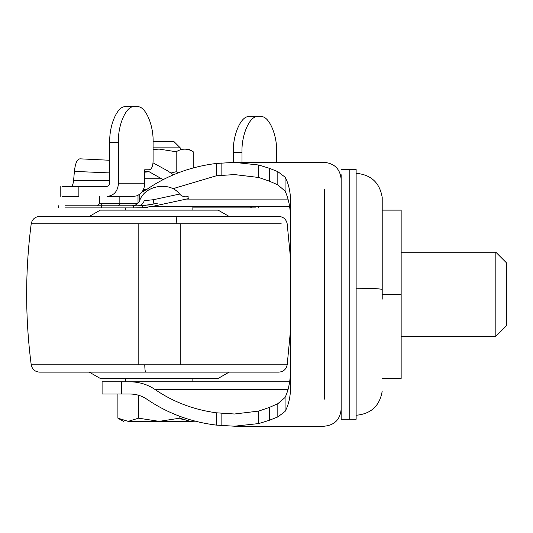 <?xml version="1.0" encoding="UTF-8"?>
<svg xmlns="http://www.w3.org/2000/svg" width="533" height="533" viewBox="0 0 533 533"><rect width="100%" height="100%" fill="white"/><g stroke="black" fill="none" stroke-linecap="round" stroke-linejoin="round"><path stroke-width="0.8" d="M174.464 174.358L172.819 174.358L174.464 174.358M180.234 149.113L180.234 147.848L153.091 147.848M157.915 147.848L159.194 147.848M173.925 141.538L153.084 141.538L173.925 141.538L180.234 147.848M193.206 167.948L193.206 151.745C187.556 148.287 181.886 148.287 176.203 151.745L159.194 149.113L153.091 149.473M170.88 173.072L176.203 171.726L178.308 172.825M176.203 151.745L176.203 171.726M159.194 149.113L153.091 149.113M181.207 149.586L181.78 149.447M195.291 421.177L190.214 421.363L179.848 418.172L179.848 416.333L179.848 418.172L159.194 421.363L138.547 418.172L128.18 421.363L117.9 418.172L117.9 394.014M180.074 418.305L182.533 419.558M138.547 418.172L138.547 395.246M190.214 421.363L128.266 421.363M128.18 421.363C121.91 421.363 121.91 421.363 128.18 421.363M144.69 183.792L144.69 169.78L149.34 169.78C151.599 169.247 152.851 166.443 153.091 161.366L153.091 142.564C153.804 124.869 145.036 105.194 137.154 106.793L134.343 106.793C126.461 105.194 117.7 124.869 118.413 142.564L118.413 183.792L144.69 183.792C144.303 190.088 141.412 194.179 136.028 196.071L107.113 196.417C113.929 195.618 117.693 191.407 118.413 183.792M144.69 169.78L149.34 169.78M137.154 106.793L125.681 106.793C117.8 105.194 109.038 124.869 109.751 142.564L109.751 182.406C109.512 184.944 108.252 186.343 105.98 186.617L62.008 186.617M78.871 186.617L78.871 196.417L62.008 196.417M134.263 196.417L107.113 196.417M144.69 171.26L149.187 171.753L163.098 179.641M149.187 171.753L144.69 172.186M109.751 172.925L74.393 171.393C75.36 162.898 77.298 158.727 80.217 158.887M70.956 186.617C72.295 186.343 73.181 184.265 73.607 180.374L109.751 180.374M233.321 162.378L233.321 152.478C232.608 134.782 241.369 115.108 249.257 116.707L257.919 116.707C250.037 115.108 241.276 134.782 241.989 152.478L241.989 162.372M276.66 162.372L276.66 152.478C277.373 134.782 268.612 115.108 260.73 116.707L257.919 116.707M153.031 162.845L167.442 170.727L173.458 174.784M74.393 171.393L73.607 180.374M229.15 216.445L218.104 210.129L100.291 210.129L89.244 216.445M290.652 259.764L287.18 223.773C286.214 219.256 283.436 216.818 278.832 216.445L39.562 216.445C34.958 216.818 32.18 219.256 31.214 223.773L37.183 223.773M161.252 210.129L125.535 210.129L125.535 207.897M281.291 364.805L287.18 364.805L290.652 328.814M144.756 364.805C144.863 369.302 145.176 371.748 145.696 372.134L278.832 372.134C283.436 371.761 286.214 369.316 287.18 364.805L31.214 364.805C25.131 317.795 25.131 270.784 31.214 223.773L176.829 223.773C176.696 219.27 176.316 216.824 175.683 216.445M145.696 372.134L39.562 372.134C34.958 371.761 32.18 369.316 31.214 364.805L37.103 364.805M229.15 372.134L218.104 378.443L100.291 378.443L89.244 372.134M161.252 378.443L159.194 378.443M157.675 203.126L152.405 204.272C153.251 203.966 153.624 202.447 153.511 199.695L179.494 194.079L153.511 199.695L144.29 200.688C143.044 203.919 141.005 205.618 138.167 205.791L65.213 205.791M157.675 205.285L188.909 198.523L152.844 206.324L142.358 207.77L133.583 207.897L140.399 207.857M152.012 206.504L152.791 206.338M152.405 206.418L151.492 206.604M147.888 207.21L146.515 207.39M142.684 207.75L141.885 207.797M138.167 205.791L142.358 205.658L142.358 207.77M142.358 205.658L152.405 204.272M133.583 205.791L133.583 207.897L138.167 207.897M220.022 207.897L229.057 207.897M133.583 207.897L65.213 207.897M150.326 204.685L147.681 205.118M146.122 205.318L142.637 205.645M141.765 205.698L140.439 205.751M144.783 190.681L143.084 190.288M97.459 205.791L99.564 203.686L119.852 203.686L118.439 205.791L99.404 205.791L101.103 205.791L101.67 203.686M250.323 206.764L251.536 207.897L192.859 207.897M139.759 200.475L139.759 194.225M255.687 207.897L251.536 207.897M138.007 203.2L138.007 195.318M506.35 262.789L506.35 294.289L506.35 262.729L495.83 252.209L401.156 252.209M506.35 325.79L506.35 294.289L506.35 325.79M495.83 336.29L495.83 252.289M382.214 299.153L382.214 197.503L382.214 210.129L401.156 210.129L401.156 378.443L382.214 378.443M382.214 294.289L401.156 294.289M172.719 188.762L216.351 175.783L234.467 174.571L258.765 177.496L269.305 181.12L277.826 184.871L285.082 191.087C289.126 199.635 290.985 210.901 290.652 224.886M289.626 381.815L129.952 381.815C139.226 381.888 147.574 384.446 155.003 389.483C173.265 401.989 193.712 409.757 216.351 412.795L234.467 414.001L258.765 411.076L269.305 407.452L277.826 403.701L285.082 397.485C289.126 388.937 290.985 377.67 290.652 363.686M129.952 381.815L102.089 381.815L102.089 394.014L129.952 394.014C136.201 394.067 141.831 395.792 146.835 399.184C167.515 413.328 190.687 421.969 216.351 425.107L234.467 426.207L258.765 423.562L269.305 420.29L277.826 416.933L285.082 411.423C289.019 404.327 290.871 394.88 290.652 383.094L290.652 205.478C290.871 193.692 289.019 184.251 285.082 177.156L277.826 171.639L277.826 184.871M277.826 171.639L269.305 168.281L258.765 165.017L234.467 162.372L216.351 163.464C190.687 166.602 167.515 175.244 146.835 189.388L141.878 192.127M150.652 206.764L289.626 206.764M349.775 174.724L349.775 419.264L341.147 419.264L341.147 174.724M349.775 419.218L356.131 419.264L356.131 169.314L349.815 169.314L349.815 419.031M118.413 142.564L109.751 142.564M143.51 189.408L146.808 189.408M144.69 178.755L161.865 178.755M241.989 152.478L233.321 152.478M281.211 223.773L176.829 223.773M144.29 200.688C138.227 200.688 138.227 200.688 144.29 200.688M101.397 205.791L101.397 207.897M119.852 196.417L119.852 203.686L138.007 203.686M288.12 199.095L186.284 199.095M155.003 389.483L288.12 389.483M121.544 381.815L121.544 394.014M216.351 412.795L216.351 425.107M216.351 163.464L216.351 175.783M221.855 413.401L221.855 425.66M221.855 162.918L221.855 175.177M258.765 411.076L258.765 423.562M258.765 165.017L258.765 177.496M269.305 168.281L269.305 181.12M269.305 407.452L269.305 420.29M277.826 403.701L277.826 416.933M285.082 397.485L285.082 411.423M285.082 177.156L285.082 191.087M324.317 399.184L324.317 189.388M382.214 289.426C379.696 288.686 370.995 288.28 356.131 288.206M193.206 151.745L188.655 149.113M117.9 418.172L123.429 421.363M60.202 186.617L60.202 196.417M109.751 160.266L79.803 158.821M192.859 206.764L192.859 210.129M138.16 223.773L138.16 364.805M180.234 364.805L180.234 223.773M125.535 378.443L125.535 381.815M192.859 378.443L192.859 381.815M131.931 205.791C135.522 205.625 138.107 203.919 139.666 200.688C144.59 185.251 169.954 181.04 179.594 194.052C181.813 196.351 184.491 197.217 187.629 196.65M188.922 196.371L188.922 198.523M58.443 205.791L58.443 207.897M258.752 207.897L258.752 206.764M99.564 203.686L99.564 196.417M401.156 336.37L495.83 336.37L506.35 325.85M341.147 409.371C340.114 419.558 334.504 425.167 324.317 426.207L234.467 426.207M341.147 179.201C340.114 169.014 334.504 163.404 324.317 162.372L234.467 162.372M341.147 169.314L349.775 169.314M356.131 415.267C371.048 413.941 379.749 405.873 382.214 391.069M356.131 173.312C371.048 174.637 379.749 182.706 382.214 197.503"/></g></svg>
